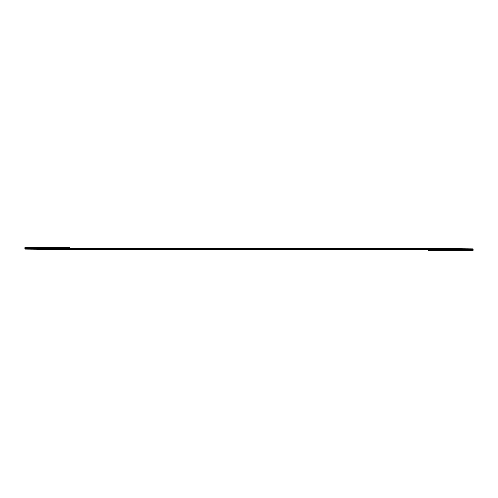 <?xml version="1.0" encoding="UTF-8"?>
<svg xmlns="http://www.w3.org/2000/svg" width="498" height="498" viewBox="0 0 498 498"><rect width="100%" height="100%" fill="white"/><g stroke="black" fill="none" stroke-linecap="round" stroke-linejoin="round"><path stroke-width="0.37" stroke-dasharray="2.49 1.87" d="M473.1 250.32L473.1 249.311L47.31 249.311L24.9 249.106L24.9 248.689L24.9 249.106L47.31 249.311L473.1 249.311L473.1 250.32L428.28 250.32L428.28 249.311L428.28 250.32L473.1 250.32M24.9 248.689L450.69 248.689L473.1 248.882L473.1 249.311L473.1 248.882L450.69 248.689L24.9 248.689L24.9 247.68L24.9 248.689M24.9 247.68L69.72 247.68L69.72 248.689L69.72 247.68L24.9 247.68M47.31 249.106L473.1 248.882L47.31 249.106M450.69 248.882L24.9 248.882L450.69 248.882"/><path stroke-width="0.75" d="M473.1 250.32L473.1 249.311L428.28 249.311L428.28 250.32L473.1 250.32L428.28 250.32L428.28 249.311L473.1 249.311L473.1 250.32M24.9 249.106L24.9 248.689L24.9 249.106L47.31 249.311L428.28 249.311L24.9 249.106M473.1 249.311L473.1 248.882L450.69 248.689L24.9 248.689L24.9 247.68L24.9 248.689L450.69 248.689L473.1 248.882L473.1 249.311M69.72 248.689L69.72 247.68L24.9 247.68L69.72 247.68L69.72 248.689"/></g></svg>
